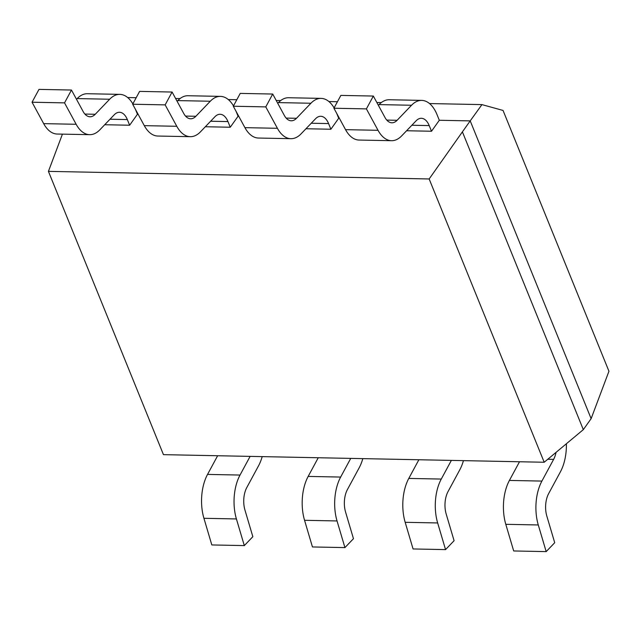 <?xml version="1.0" encoding="UTF-8"?>
<svg xmlns="http://www.w3.org/2000/svg" width="641" height="641" viewBox="0 0 641 641"><rect width="100%" height="100%" fill="white"/><g stroke="black" fill="none" stroke-linecap="round" stroke-linejoin="round"><path stroke-width="0.96" d="M544.193 462.249L163.455 454.653L48.428 171.371L429.158 178.967L544.193 462.249L583.318 429.638L591.13 418.661L470.214 120.885L591.13 418.661L608.95 371.251L503.049 110.444L481.944 104.611L429.542 103.562M381.283 102.6L376.852 102.512M337.438 101.727L328.921 101.558M280.654 100.597L276.223 100.509M236.817 99.724L228.292 99.547M180.033 98.586L175.602 98.498M136.196 97.712L127.671 97.544M429.158 178.967L462.401 131.862L583.318 429.638L462.401 131.862L470.214 120.885L439.317 120.276L431.505 131.245L429.206 125.588A18.845 10.2 91.1 0 0 421.353 118.297A18.845 10.2 91.1 0 0 416.137 120.788L401.707 135.836A36.753 19.895 -88.9 0 1 391.539 140.7A36.753 19.895 -88.9 0 1 378.03 130.299L366.404 108.89L373.342 96.054L384.969 117.463A18.845 10.2 91.1 0 0 391.891 122.792A18.845 10.2 91.1 0 0 397.108 120.3L411.538 105.252A36.753 19.895 -88.9 0 1 421.714 100.397A36.753 19.895 -88.9 0 1 437.018 114.611L439.317 120.276L470.214 120.885L481.944 104.611M336.709 113.377L338.696 118.264L339.369 118.281L338.696 118.264L330.876 129.242L328.585 123.577A18.845 10.2 91.1 0 0 320.732 116.285A18.845 10.2 91.1 0 0 315.516 118.785L301.086 133.833A36.753 19.895 -88.9 0 1 290.91 138.688A36.753 19.895 -88.9 0 1 277.409 128.296L265.783 106.887L272.721 94.043L284.34 115.46A18.845 10.2 91.1 0 0 291.27 120.788A18.845 10.2 91.1 0 0 296.487 118.297L310.917 103.249A36.753 19.895 -88.9 0 1 321.093 98.385A36.753 19.895 -88.9 0 1 334.105 107.904M236.088 111.374L238.067 116.261L238.748 116.269L238.067 116.261L230.255 127.239L227.956 121.574A18.845 10.2 91.1 0 0 220.111 114.282A18.845 10.2 91.1 0 0 214.895 116.774L200.465 131.822A36.753 19.895 -88.9 0 1 190.289 136.685A36.753 19.895 -88.9 0 1 176.78 126.285L165.162 104.876L172.092 92.04L183.719 113.449A18.845 10.2 91.1 0 0 190.641 118.785A18.845 10.2 91.1 0 0 195.866 116.285L210.288 101.238A36.753 19.895 -88.9 0 1 220.464 96.382A36.753 19.895 -88.9 0 1 233.476 105.901M135.459 109.371L137.446 114.25L138.119 114.266L137.446 114.25L129.634 125.227L127.335 119.571A18.845 10.2 91.1 0 0 119.482 112.279A18.845 10.2 91.1 0 0 114.266 114.771L99.844 129.819A36.753 19.895 -88.9 0 1 89.668 134.674A36.753 19.895 -88.9 0 1 76.159 124.282L64.533 102.872L71.472 90.036L83.098 111.446A18.845 10.2 91.1 0 0 90.02 116.774A18.845 10.2 91.1 0 0 95.237 114.282L109.667 99.235A36.753 19.895 -88.9 0 1 119.843 94.371A36.753 19.895 -88.9 0 1 132.855 103.89M62.425 134.137L48.428 171.371M406.586 130.748L431.505 131.245M305.965 128.745L330.876 129.242M205.336 126.742L230.255 127.239M104.715 124.731L129.634 125.227M217.636 455.735L207.54 474.412A36.753 19.895 91.1 0 0 203.926 518.297L211.818 544.946L244.309 545.595L252.842 536.693L244.95 510.044A18.845 10.2 -88.9 0 1 246.801 487.537L258.531 465.831A36.753 19.895 91.1 0 0 262.193 456.624M250.118 456.384L240.03 475.053A36.753 19.895 91.1 0 0 236.417 518.946L244.309 545.595M318.257 457.738L308.169 476.415A36.753 19.895 91.1 0 0 304.555 520.3L312.447 546.957L344.93 547.598L353.463 538.696L345.571 512.047A18.845 10.2 -88.9 0 1 347.422 489.54L359.152 467.842A36.753 19.895 91.1 0 0 362.822 458.627M350.739 458.387L340.651 477.064A36.753 19.895 91.1 0 0 337.038 520.949L344.93 547.598M418.877 459.749L408.79 478.418A36.753 19.895 91.1 0 0 405.176 522.311L413.068 548.96L445.551 549.609L454.084 540.708L446.192 514.05A18.845 10.2 -88.9 0 1 448.051 491.551L459.773 469.845A36.753 19.895 91.1 0 0 463.443 460.639M451.368 460.398L441.272 479.067A36.753 19.895 91.1 0 0 437.659 522.952L445.551 549.609M519.506 461.752L509.411 480.43A36.753 19.895 91.1 0 0 505.797 524.314L513.689 550.964L546.18 551.613L554.713 542.711L546.821 516.061A18.845 10.2 -88.9 0 1 548.672 493.554L560.402 471.856A36.753 19.895 91.1 0 0 566.38 443.756M556.059 452.354A18.845 10.2 -88.9 0 1 553.624 459.373L541.901 481.079A36.753 19.895 91.1 0 0 538.28 524.963L546.18 551.613M76.503 99.299L77.184 98.586A36.753 19.895 -88.9 0 1 87.36 93.722L119.843 94.371M89.668 134.674L57.177 134.033A36.753 19.895 -88.9 0 1 43.676 123.633L32.05 102.223L38.989 89.387L71.472 90.036M32.05 102.223L64.533 102.872M177.124 101.302L177.805 100.597A36.753 19.895 -88.9 0 1 187.981 95.733L220.464 96.382M190.289 136.685L157.806 136.036A36.753 19.895 -88.9 0 1 144.297 125.644L132.671 104.235L139.61 91.391L172.092 92.04M132.671 104.235L165.162 104.876M277.745 103.313L278.426 102.6A36.753 19.895 -88.9 0 1 288.602 97.736L321.093 98.385M290.91 138.688L258.427 138.039A36.753 19.895 -88.9 0 1 244.918 127.647L233.3 106.238L240.231 93.402L272.721 94.043M233.3 106.238L265.783 106.887M378.374 105.316L379.055 104.603A36.753 19.895 -88.9 0 1 389.231 99.748L421.714 100.397M391.539 140.7L359.048 140.05A36.753 19.895 -88.9 0 1 345.547 129.658L333.921 108.241L340.86 95.405L373.342 96.054M333.921 108.241L366.404 108.89M203.926 518.297L236.417 518.946M207.54 474.412L240.03 475.053M304.555 520.3L337.038 520.949M308.169 476.415L340.651 477.064M405.176 522.311L437.659 522.952M408.79 478.418L441.272 479.067M505.797 524.314L538.28 524.963M509.411 480.43L541.901 481.079M547.775 459.26L553.624 459.373M77.184 98.586L109.667 99.235M84.908 114.074L95.237 114.282M43.676 123.633L76.159 124.282M109.996 119.218L127.335 119.571M177.805 100.597L210.288 101.238M185.529 116.085L195.866 116.285M144.297 125.644L176.78 126.285M210.625 121.229L227.956 121.574M278.426 102.6L310.917 103.249M286.15 118.088L296.487 118.297M244.918 127.647L277.409 128.296M311.246 123.232L328.585 123.577M379.055 104.603L411.538 105.252M386.779 120.091L397.108 120.3M345.547 129.658L378.03 130.299M411.867 125.243L429.206 125.588"/></g></svg>
